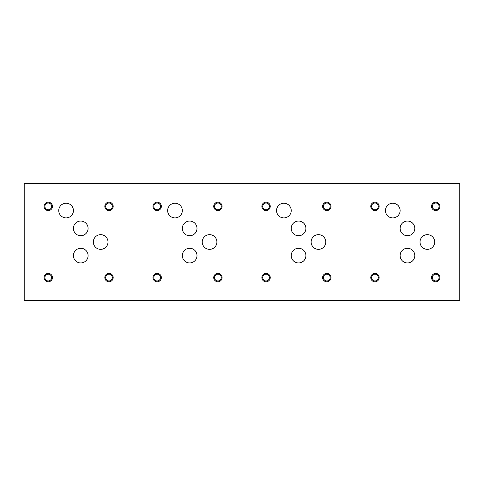 <?xml version="1.0" encoding="UTF-8"?>
<svg xmlns="http://www.w3.org/2000/svg" width="484" height="484" viewBox="0 0 484 484"><rect width="100%" height="100%" fill="white"/><g stroke="black" fill="none" stroke-linecap="round" stroke-linejoin="round"><path stroke-width="0.73" d="M24.2 183.363L24.2 300.637L459.8 300.637L459.8 183.363L24.2 183.363M400.123 228.394A7.339 7.339 0 0 1 407.461 221.055A7.339 7.339 0 0 1 414.8 228.394A7.339 7.339 0 0 1 407.461 235.732A7.339 7.339 0 0 1 400.123 228.394M420.027 242A7.339 7.339 0 0 1 427.366 234.661A7.339 7.339 0 0 1 434.705 242A7.339 7.339 0 0 1 427.366 249.339A7.339 7.339 0 0 1 420.027 242M291.223 228.394A7.339 7.339 0 0 1 298.561 221.055A7.339 7.339 0 0 1 305.9 228.394A7.339 7.339 0 0 1 298.561 235.732A7.339 7.339 0 0 1 291.223 228.394M311.127 242A7.339 7.339 0 0 1 318.466 234.661A7.339 7.339 0 0 1 325.805 242A7.339 7.339 0 0 1 318.466 249.339A7.339 7.339 0 0 1 311.127 242M182.323 228.394A7.339 7.339 0 0 1 189.661 221.055A7.339 7.339 0 0 1 197 228.394A7.339 7.339 0 0 1 189.661 235.732A7.339 7.339 0 0 1 182.323 228.394M202.227 242A7.339 7.339 0 0 1 209.566 234.661A7.339 7.339 0 0 1 216.905 242A7.339 7.339 0 0 1 209.566 249.339A7.339 7.339 0 0 1 202.227 242M73.405 228.387A7.339 7.339 0 0 1 80.743 221.049A7.339 7.339 0 0 1 88.082 228.387A7.339 7.339 0 0 1 80.743 235.726A7.339 7.339 0 0 1 73.405 228.387M93.327 242A7.339 7.339 0 0 1 100.666 234.661A7.339 7.339 0 0 1 108.005 242A7.339 7.339 0 0 1 100.666 249.339A7.339 7.339 0 0 1 93.327 242M58.745 210.57A7.339 7.339 0 0 1 66.084 203.232A7.339 7.339 0 0 1 73.423 210.57A7.339 7.339 0 0 1 66.084 217.909A7.339 7.339 0 0 1 58.745 210.57M73.411 255.612A7.339 7.339 0 0 1 80.749 248.274A7.339 7.339 0 0 1 88.088 255.612A7.339 7.339 0 0 1 80.749 262.951A7.339 7.339 0 0 1 73.411 255.612M167.645 210.57A7.339 7.339 0 0 1 174.984 203.232A7.339 7.339 0 0 1 182.323 210.57A7.339 7.339 0 0 1 174.984 217.909A7.339 7.339 0 0 1 167.645 210.57M182.323 255.606A7.339 7.339 0 0 1 189.661 248.268A7.339 7.339 0 0 1 197 255.606A7.339 7.339 0 0 1 189.661 262.945A7.339 7.339 0 0 1 182.323 255.606M276.546 210.57A7.339 7.339 0 0 1 283.884 203.232A7.339 7.339 0 0 1 291.223 210.57A7.339 7.339 0 0 1 283.884 217.909A7.339 7.339 0 0 1 276.546 210.57M291.223 255.606A7.339 7.339 0 0 1 298.561 248.268A7.339 7.339 0 0 1 305.9 255.606A7.339 7.339 0 0 1 298.561 262.945A7.339 7.339 0 0 1 291.223 255.606M385.445 210.57A7.339 7.339 0 0 1 392.784 203.232A7.339 7.339 0 0 1 400.123 210.57A7.339 7.339 0 0 1 392.784 217.909A7.339 7.339 0 0 1 385.445 210.57M400.123 255.606A7.339 7.339 0 0 1 407.461 248.268A7.339 7.339 0 0 1 414.8 255.606A7.339 7.339 0 0 1 407.461 262.945A7.339 7.339 0 0 1 400.123 255.606M432.339 277.586A3.37 3.37 0 0 0 437.391 280.502A3.37 3.37 0 0 0 437.391 274.67A3.37 3.37 0 0 0 432.339 277.586M431.522 277.586A4.187 4.187 0 0 1 435.709 273.399A4.187 4.187 0 0 1 439.896 277.586A4.187 4.187 0 0 1 435.709 281.773A4.187 4.187 0 0 1 431.522 277.586M371.591 206.384A3.37 3.37 0 0 0 376.643 209.3A3.37 3.37 0 0 0 376.643 203.468A3.37 3.37 0 0 0 371.591 206.384M370.768 206.384A4.187 4.187 0 0 1 374.961 202.191A4.187 4.187 0 0 1 379.147 206.384A4.187 4.187 0 0 1 374.961 210.57A4.187 4.187 0 0 1 370.768 206.384M323.439 277.586A3.37 3.37 0 0 0 328.491 280.502A3.37 3.37 0 0 0 328.491 274.67A3.37 3.37 0 0 0 323.439 277.586M322.622 277.586A4.187 4.187 0 0 1 326.809 273.399A4.187 4.187 0 0 1 330.995 277.586A4.187 4.187 0 0 1 326.809 281.773A4.187 4.187 0 0 1 322.622 277.586M262.691 206.384A3.37 3.37 0 0 0 267.743 209.3A3.37 3.37 0 0 0 267.743 203.468A3.37 3.37 0 0 0 262.691 206.384M261.868 206.384A4.187 4.187 0 0 1 266.061 202.191A4.187 4.187 0 0 1 270.247 206.384A4.187 4.187 0 0 1 266.061 210.57A4.187 4.187 0 0 1 261.868 206.384M214.539 277.586A3.37 3.37 0 0 0 219.591 280.502A3.37 3.37 0 0 0 219.591 274.67A3.37 3.37 0 0 0 214.539 277.586M213.722 277.586A4.187 4.187 0 0 1 217.909 273.399A4.187 4.187 0 0 1 222.096 277.586A4.187 4.187 0 0 1 217.909 281.773A4.187 4.187 0 0 1 213.722 277.586M153.791 206.384A3.37 3.37 0 0 0 158.843 209.3A3.37 3.37 0 0 0 158.843 203.468A3.37 3.37 0 0 0 153.791 206.384M152.968 206.384A4.187 4.187 0 0 1 157.161 202.191A4.187 4.187 0 0 1 161.347 206.384A4.187 4.187 0 0 1 157.161 210.57A4.187 4.187 0 0 1 152.968 206.384M105.639 277.568A3.37 3.37 0 0 0 110.691 280.484A3.37 3.37 0 0 0 110.691 274.652A3.37 3.37 0 0 0 105.639 277.568M104.822 277.568A4.187 4.187 0 0 1 109.009 273.381A4.187 4.187 0 0 1 113.195 277.568A4.187 4.187 0 0 1 109.009 281.755A4.187 4.187 0 0 1 104.822 277.568M44.891 206.384A3.37 3.37 0 0 0 49.943 209.3A3.37 3.37 0 0 0 49.943 203.468A3.37 3.37 0 0 0 44.891 206.384M44.068 206.384A4.187 4.187 0 0 1 48.261 202.191A4.187 4.187 0 0 1 52.447 206.384A4.187 4.187 0 0 1 48.261 210.57A4.187 4.187 0 0 1 44.068 206.384M105.639 206.384A3.37 3.37 0 0 0 110.691 209.3A3.37 3.37 0 0 0 110.691 203.468A3.37 3.37 0 0 0 105.639 206.384M104.822 206.384A4.187 4.187 0 0 1 109.009 202.191A4.187 4.187 0 0 1 113.195 206.384A4.187 4.187 0 0 1 109.009 210.57A4.187 4.187 0 0 1 104.822 206.384M44.891 277.586A3.37 3.37 0 0 0 49.943 280.502A3.37 3.37 0 0 0 49.943 274.67A3.37 3.37 0 0 0 44.891 277.586M44.068 277.586A4.187 4.187 0 0 1 48.261 273.399A4.187 4.187 0 0 1 52.447 277.586A4.187 4.187 0 0 1 48.261 281.773A4.187 4.187 0 0 1 44.068 277.586M214.539 206.384A3.37 3.37 0 0 0 219.591 209.3A3.37 3.37 0 0 0 219.591 203.468A3.37 3.37 0 0 0 214.539 206.384M213.722 206.384A4.187 4.187 0 0 1 217.909 202.191A4.187 4.187 0 0 1 222.096 206.384A4.187 4.187 0 0 1 217.909 210.57A4.187 4.187 0 0 1 213.722 206.384M153.791 277.586A3.37 3.37 0 0 0 158.843 280.502A3.37 3.37 0 0 0 158.843 274.67A3.37 3.37 0 0 0 153.791 277.586M152.968 277.586A4.187 4.187 0 0 1 157.161 273.399A4.187 4.187 0 0 1 161.347 277.586A4.187 4.187 0 0 1 157.161 281.773A4.187 4.187 0 0 1 152.968 277.586M323.439 206.384A3.37 3.37 0 0 0 328.491 209.3A3.37 3.37 0 0 0 328.491 203.468A3.37 3.37 0 0 0 323.439 206.384M322.622 206.384A4.187 4.187 0 0 1 326.809 202.191A4.187 4.187 0 0 1 330.995 206.384A4.187 4.187 0 0 1 326.809 210.57A4.187 4.187 0 0 1 322.622 206.384M262.691 277.586A3.37 3.37 0 0 0 267.743 280.502A3.37 3.37 0 0 0 267.743 274.67A3.37 3.37 0 0 0 262.691 277.586M261.868 277.586A4.187 4.187 0 0 1 266.061 273.399A4.187 4.187 0 0 1 270.247 277.586A4.187 4.187 0 0 1 266.061 281.773A4.187 4.187 0 0 1 261.868 277.586M432.339 206.384A3.37 3.37 0 0 0 437.391 209.3A3.37 3.37 0 0 0 437.391 203.468A3.37 3.37 0 0 0 432.339 206.384M431.522 206.384A4.187 4.187 0 0 1 435.709 202.191A4.187 4.187 0 0 1 439.896 206.384A4.187 4.187 0 0 1 435.709 210.57A4.187 4.187 0 0 1 431.522 206.384M371.591 277.586A3.37 3.37 0 0 0 376.643 280.502A3.37 3.37 0 0 0 376.643 274.67A3.37 3.37 0 0 0 371.591 277.586M370.768 277.586A4.187 4.187 0 0 1 374.961 273.399A4.187 4.187 0 0 1 379.147 277.586A4.187 4.187 0 0 1 374.961 281.773A4.187 4.187 0 0 1 370.768 277.586"/></g></svg>
